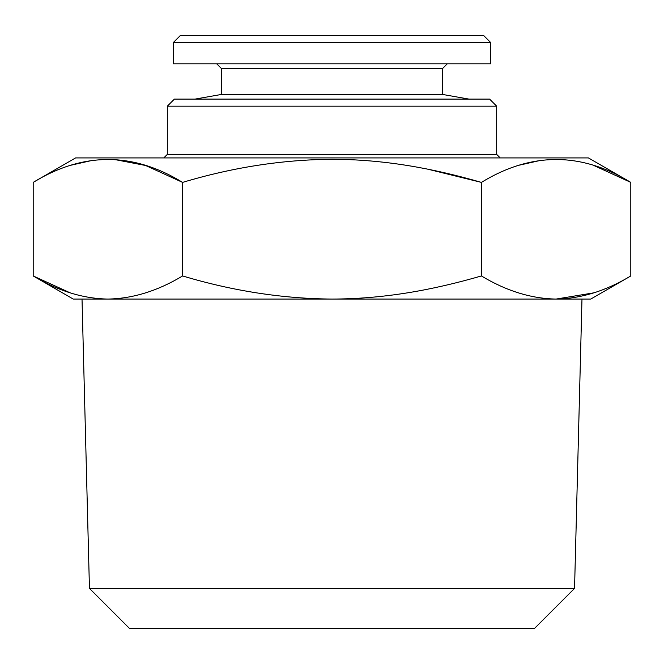 <?xml version="1.0" encoding="UTF-8"?>
<svg xmlns="http://www.w3.org/2000/svg" width="664" height="664" viewBox="0 0 664 664"><rect width="100%" height="100%" fill="white"/><g stroke="black" fill="none" stroke-linecap="round" stroke-linejoin="round"><path stroke-width="1" d="M114.274 159.46L145.607 165.494L182.6 182.392C132.933 151.907 83.133 151.907 33.2 182.392L75.588 157.916L588.412 157.916L630.8 182.392C581.133 151.907 531.333 151.907 481.4 182.392L481.4 275.95C506.292 290.932 531.192 298.634 556.1 299.066C581.058 298.617 605.958 290.915 630.8 275.95L630.8 182.392L593.906 165.527M107.9 299.066C132.858 298.617 157.758 290.915 182.6 275.95C232.583 290.965 282.383 298.667 332 299.066L73.231 299.066L33.2 275.95C58.092 290.932 82.992 298.634 107.9 299.066L82.021 299.066L89.449 588.412L574.551 588.412L581.979 299.066L332 299.066C383.153 298.916 431.011 290.533 481.4 275.95M33.2 182.392L33.2 275.95L70.143 292.832M427.865 169.204L481.4 182.392C431.019 167.818 383.153 159.426 332 159.277C282.391 159.675 232.591 167.378 182.6 182.392L182.6 275.95M519.505 165.137L540.77 160.331M593.857 292.832L556.1 299.066L590.769 299.066L630.8 275.95M483.732 35.59L180.268 35.59L173.213 42.654L490.787 42.654L483.732 35.59M496.672 106.165L489.617 99.11L174.383 99.11L167.328 106.165L496.672 106.165L496.672 154.388L167.328 154.388L167.328 106.165M71.305 165.137L92.57 160.331M221.436 68.525L442.564 68.525L442.564 94.446L221.436 94.446L221.436 68.525L216.73 63.819M490.787 42.654L490.787 63.819L173.213 63.819L173.213 42.654M574.551 588.412L534.561 628.41L129.438 628.41L89.449 588.412M442.564 68.525L447.27 63.819M221.436 94.446L194.967 99.11M442.564 94.446L469.033 99.11M167.328 154.388L163.8 157.916M496.672 154.388L500.199 157.916"/></g></svg>
